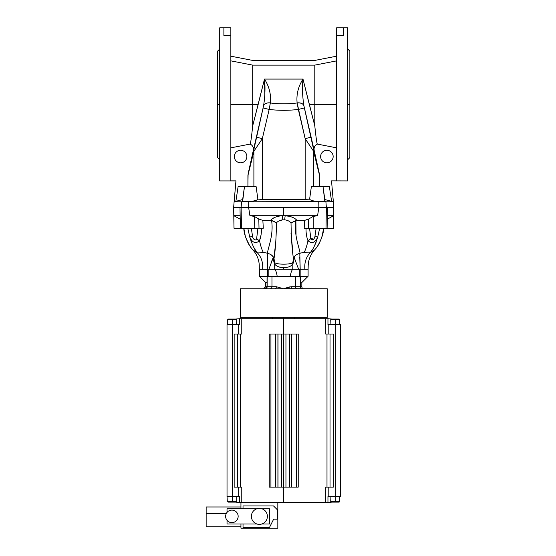 <?xml version="1.0" encoding="UTF-8"?>
<svg xmlns="http://www.w3.org/2000/svg" width="556" height="556" viewBox="0 0 556 556"><rect width="100%" height="100%" fill="white"/><g stroke="black" fill="none" stroke-linecap="round" stroke-linejoin="round"><path stroke-width="0.83" d="M303.923 288.786A2.085 2.085 0 0 1 301.839 286.701L300.323 286.701A2.085 2.015 -90 0 0 302.339 288.786A2.085 2.015 90 0 1 300.323 286.701L301.839 286.701L301.839 282.524L301.839 286.701A2.085 2.085 0 0 0 303.923 288.786A2.085 2.085 0 0 1 301.839 286.701L300.442 286.701A2.085 2.085 0 0 0 302.534 288.786A2.085 2.085 0 0 1 300.442 286.701A2.085 2.085 0 0 0 302.534 288.786M287.966 287.313L283.741 288.786L276.304 286.701L271.974 286.701A2.085 2.015 -90 0 1 269.959 288.786A2.085 2.015 90 0 0 271.974 286.701L267.158 286.701A2.085 2.015 -90 0 1 265.142 288.786A2.085 2.015 90 0 0 267.158 286.701L267.158 277.235L267.158 286.701L267.158 277.235L267.04 286.701L265.65 286.701L267.04 286.701L267.04 277.778L267.658 276.221L267.318 269.299L262.606 269.299A24.36 20.127 123.4 0 0 257.157 252.639C254.759 250.061 252.313 244.953 249.818 237.329L247.788 228.238L249.818 237.329A4.177 0.438 -21 0 1 252.487 235.959L251.333 228.238L252.487 235.959C252.619 238.823 255.843 242.027 256.677 238.295L257.928 228.238L256.677 238.295C255.843 242.027 252.619 238.823 252.487 235.959L251.333 228.238L252.487 235.959A4.177 0.438 159 0 0 249.818 237.329C252.521 242.84 255.753 243.966 259.506 240.699A4.177 2.432 -151 0 1 256.677 238.295A4.177 2.432 29 0 0 259.506 240.699C260.917 237.071 261.563 232.915 261.438 228.238L259.006 228.238L258.804 219.008L254.266 216.381L249.922 215.714L283.741 215.714L283.741 207.36L248.608 207.36L249.922 215.714L248.608 207.36L241.116 207.36L241.589 201.793L242.638 201.494L244.48 186.482L256.087 186.482L238.135 186.482L244.48 186.482L242.388 201.411L242.645 199.555L235.876 201.328L242.645 199.555L242.638 201.494L249.053 201.432C253.925 201.189 256.865 200.445 257.873 199.187L256.087 186.482L257.873 199.187L256.087 186.482L238.135 186.482L235.876 201.328L238.135 186.482L235.876 201.328L234.139 201.793L242.645 199.555L242.638 201.494L249.053 201.432L242.388 201.411L244.48 186.482M263.558 288.786L265.65 286.701L265.65 282.524L259.381 276.262L267.318 276.262L259.381 276.262L265.65 282.524L267.04 282.524L265.65 282.524L259.381 276.262L308.1 276.262L308.1 269.299L308.1 276.262L300.164 276.262L300.164 269.299L300.157 278.917M268.868 269.292L283.741 269.299L283.741 267.651C279.202 267.554 276.158 266.282 274.608 263.836L274.74 269.299L274.608 263.836C276.158 266.282 279.202 267.554 283.741 267.651L286.764 267.387L283.741 267.651C288.286 267.554 291.33 266.282 292.873 263.836L291.518 265.434L292.873 263.836A6.262 5.219 40.3 0 1 292.824 262.62L291.413 263.342L292.824 262.62L293.464 258.665C292.053 249.651 291.24 237.718 291.031 222.88L295.896 220.503L304.625 220.405L308.684 219.008L308.476 228.238L326.018 228.238L326.365 207.36L318.873 207.36L326.365 207.36L325.899 201.793L318.428 201.432L325.1 201.411L318.428 201.432L318.755 201.793L333.343 201.793L331.605 201.328L329.347 186.482L323.001 186.482L325.1 201.411L323.001 186.482L329.347 186.482L331.605 201.328L324.836 199.555L325.1 201.411L324.836 199.555L333.343 201.793L331.515 180.867L336.637 180.867L336.637 35.459L343.594 35.459L343.594 27.8L336.637 27.8L343.594 27.8L343.594 35.459L336.637 35.459L336.637 27.8L336.637 180.867L331.515 180.867L333.343 201.793L318.755 201.793L318.428 201.432C313.556 201.189 310.623 200.445 309.609 199.187L309.963 196.65L309.609 199.187C310.623 200.445 313.556 201.189 318.428 201.432L325.899 201.793L326.365 207.36L333.808 207.36L318.873 207.36L318.755 201.793L318.873 207.36L326.365 207.36L326.018 228.238L327.116 228.238L327.491 207.36L327.116 228.238L333.447 228.238L333.85 207.36L333.489 228.238L333.85 207.36L331.515 180.867L333.343 201.793L331.605 201.328L329.347 186.482L311.395 186.482L323.001 186.482L324.843 201.494L248.727 201.793L249.053 201.432L248.727 201.793L325.899 201.793L324.843 201.494L324.836 199.555L331.605 201.328M251.493 248.254L249.922 246.037C248.518 244.251 246.968 240.915 245.279 236.029L243.841 228.238C243.75 236.724 250.721 247.913 252.028 248.935A36.189 36.189 0 0 0 252.89 249.915L257.157 252.639L255.635 250.381L257.15 252.632C257.817 253.105 259.847 252.987 263.238 252.278L260.938 252.771L263.238 252.278C261.806 249.547 260.562 245.689 259.506 240.699C255.753 243.966 252.521 242.84 249.818 237.329C252.313 244.953 254.759 250.061 257.157 252.639L252.89 249.915A36.189 36.189 0 0 1 252.028 248.935C250.721 247.913 243.75 236.724 243.855 228.238C243.75 236.724 250.721 247.913 252.028 248.935L251.514 248.275M316.649 247.364L315.454 248.935A36.189 36.189 0 0 1 314.592 249.915L314.592 249.915A36.189 36.189 0 0 0 315.454 248.935L315.454 248.935C316.76 247.913 323.731 236.724 323.634 228.238C323.731 236.724 316.76 247.913 315.454 248.935A36.189 36.189 0 0 1 314.592 249.915L310.331 252.639L308.323 252.897L310.331 252.639C312.722 250.061 315.169 244.96 317.664 237.329A4.177 0.438 -159 0 0 314.995 235.959L316.149 228.238L314.995 235.959C314.863 238.823 311.645 242.027 310.811 238.295C311.645 242.027 314.863 238.823 314.995 235.959A4.177 0.438 21 0 1 317.664 237.329L319.693 228.238L317.664 237.329C314.96 242.84 311.735 243.966 307.982 240.699A4.177 2.432 -29 0 0 310.811 238.295L313.681 239.233L310.811 238.295L309.553 228.238L310.811 238.295A4.177 2.432 151 0 1 307.982 240.699C311.735 243.966 314.96 242.84 317.664 237.329C315.169 244.96 312.722 250.061 310.331 252.639L314.592 249.915C310.554 254.419 308.42 259.694 308.191 265.74L308.1 269.299L305.744 269.299C308.941 264.698 308.941 264.698 305.744 269.299C308.941 264.698 308.941 264.698 305.744 269.299L308.1 269.299L308.1 276.262L295.507 276.262L295.507 286.701L300.323 286.701L291.177 286.701A2.085 1.272 -90 0 0 292.456 288.786A2.085 1.272 90 0 1 291.177 286.701L295.507 286.701A2.085 2.015 -90 0 0 297.523 288.786A2.085 2.015 90 0 1 295.507 286.701L295.507 276.262L267.658 276.221L267.158 277.235L267.658 276.221L267.318 269.299L267.318 276.262M313.508 250.659L310.331 252.639C309.657 253.105 307.628 252.987 304.243 252.278C305.675 249.547 306.919 245.689 307.982 240.699C306.565 237.071 305.918 232.915 306.043 228.238C305.918 232.915 306.565 237.071 307.982 240.699C306.919 245.689 305.675 249.547 304.243 252.278C307.628 252.987 309.657 253.105 310.331 252.639A24.36 20.127 -123.4 0 0 304.876 269.299A24.36 20.127 56.6 0 1 310.331 252.639L313.508 250.659L310.331 252.639L308.323 252.897M312.097 250.005L310.331 252.639C312.722 250.061 315.169 244.96 317.664 237.329A4.177 0.438 -159 0 0 314.995 235.959C314.863 238.823 311.645 242.027 310.811 238.295L309.553 228.238M314.015 246.836L316.051 242.451M230.851 147.847L250.172 144.08C252.702 145.436 253.751 147.535 253.321 150.37C253.751 147.535 252.702 145.436 250.172 144.08L230.851 147.847L250.172 144.08C250.721 142.829 251.562 136.755 252.688 125.851L252.688 104.354L230.851 104.354L252.688 104.354L252.688 125.851L258.192 104.354L252.688 104.354L258.192 104.354L264.496 79.077C269.264 86.653 271.217 94.589 270.355 102.902L270.341 102.971C279.272 104.104 288.21 104.104 297.14 102.971L297.126 102.902C296.265 94.589 298.218 86.653 302.985 79.077L264.496 79.077C265.386 87.16 265.08 96.091 263.565 105.869A6.957 4.413 12.1 0 1 270.355 102.902C271.217 94.589 269.264 86.653 264.496 79.077L302.985 79.077C298.218 86.653 296.265 94.589 297.126 102.902L298.322 109.449L304.375 107.94L303.937 105.939A6.957 4.413 167.9 0 0 297.14 102.971A6.957 4.413 -12.1 0 1 303.937 105.939L303.923 105.869A6.957 4.413 167.9 0 0 297.126 102.902A6.957 4.413 -12.1 0 1 303.923 105.869C302.408 96.091 302.096 87.16 302.985 79.077L314.793 125.851L314.793 104.354L336.637 104.354L309.289 104.354L314.793 104.354L314.793 65.121L314.793 125.851L302.985 79.077C302.096 87.16 302.408 96.091 303.923 105.869L310.867 137.186L304.375 107.94L298.322 109.449L297.14 102.971C288.21 104.104 279.272 104.104 270.341 102.971L270.355 102.902A6.957 4.413 -167.9 0 0 263.565 105.869L263.544 105.939A6.957 4.413 12.1 0 1 270.341 102.971A6.957 4.413 -167.9 0 0 263.544 105.939L263.113 107.94L269.16 109.449L270.341 102.971L269.16 109.449L263.113 107.94L256.622 137.186L263.565 105.869C265.08 96.091 265.386 87.16 264.496 79.077L252.688 125.851C251.562 136.755 250.721 142.829 250.172 144.08C250.721 142.829 251.562 136.755 252.688 125.851L252.688 65.121L252.688 104.354L230.851 104.354M336.637 60.868L314.793 65.121L252.688 65.121L314.793 65.121L336.637 60.868L314.793 65.121L314.793 104.354L336.637 104.354M331.939 319.061L327.957 318.713L327.957 324.628L335.24 324.628L335.24 496.536L335.24 319.617L330.723 319.617L335.24 319.617L335.24 324.419L330.723 324.419L340.46 324.628L340.46 496.536L340.46 324.628L327.957 324.628L327.957 318.713L283.741 318.713L283.741 334.024L296.556 334.024L296.556 487.139L298.224 487.139L291.81 487.139L296.556 487.139L296.556 334.024L291.81 334.024L291.81 487.139L291.81 334.024L291.657 487.139L289.558 487.139L291.657 487.139L291.657 334.024L289.558 334.024L289.558 487.139L289.558 334.024L289.502 487.139L289.502 334.024L289.488 487.139L285.951 487.139L289.488 487.139L289.488 334.024L285.951 334.024L285.951 487.139L269.257 487.139L270.925 487.139L270.925 334.024L269.257 334.024L269.257 487.139L269.257 334.024L281.538 334.024L278 334.024L278 487.139L278 334.024L277.986 487.139L277.986 334.024L277.924 487.139L277.924 334.024L275.832 334.024L275.832 487.139L275.832 334.024L275.679 487.139L275.679 334.024L270.925 334.024L270.925 487.139L281.538 487.139L281.538 334.024L283.741 334.024L283.741 487.139L285.951 487.139L285.951 334.024L281.538 334.024L281.538 487.139L283.741 487.139L283.741 502.45L248.115 502.45L283.741 502.45L283.741 318.713L241.77 318.713L241.77 334.024L234.159 334.024L234.159 487.139L234.159 334.024L238.684 334.024L238.684 324.628L239.525 324.628L232.241 324.628L236.766 324.419L232.241 324.419L232.241 319.617L236.766 319.617L227.717 319.617L232.241 319.617L232.241 324.419L227.717 324.419L232.241 324.628L227.022 324.628L227.022 496.536L227.022 324.628L238.684 324.628L238.684 334.024L241.77 334.024L241.77 318.713L239.525 318.713L239.525 324.628L239.525 318.713L235.549 319.061M240.491 334.024L240.491 487.139M235.549 502.103L239.525 502.45L239.525 496.536L232.241 496.536L232.241 324.628L232.241 496.536L227.022 496.536L238.684 496.536L238.684 487.139L241.77 487.139L241.77 502.45L241.77 487.139L234.159 487.139L241.77 487.139L241.77 502.45M229.83 319.061L234.653 319.061L229.83 319.061M332.835 319.061L337.652 319.061L332.835 319.061M330.931 496.536L330.723 501.547L331.279 502.103L339.209 502.103L339.765 501.547L330.723 501.547L335.24 501.547L335.24 502.103L335.24 501.547L339.765 501.547L339.765 496.744L330.723 496.744L335.24 496.744L335.24 501.547L335.24 496.744L339.556 496.536M236.557 324.628L236.766 319.617L236.21 319.061L228.273 319.061L227.717 319.617L227.717 324.419L227.717 319.617M339.556 324.628L335.24 324.419L339.765 324.419L339.765 319.617L335.24 319.617L339.765 319.617L339.209 319.061L331.279 319.061L330.723 319.617L330.931 324.628M227.925 496.536L227.717 501.547L228.273 502.103L236.21 502.103L236.766 501.547L227.717 501.547L232.241 501.547L232.241 502.103L232.241 501.547L236.766 501.547L236.766 496.744L227.717 496.744L232.241 496.744L232.241 501.547L232.241 496.744L236.557 496.536M335.24 496.536L327.957 496.536L340.46 496.536L340.46 324.628L335.24 324.628L335.24 496.536L328.798 496.536L328.798 487.139L328.798 496.536L327.957 496.536L327.957 502.45L327.957 496.536L327.957 502.45L331.939 502.103M330.021 334.024L330.021 487.139M328.798 496.536L328.798 487.139L325.712 487.139L333.322 487.139L333.322 334.024L333.322 487.139L328.798 487.139L333.322 487.139L333.322 334.024L325.712 334.024L328.798 334.024L328.798 324.628L328.798 334.024L325.712 334.024L325.712 318.713L325.712 334.024L325.712 318.713L327.957 318.713L327.957 324.628L328.798 324.628L328.798 334.024M237.461 487.139L237.461 334.024M232.241 496.536L232.241 324.628L227.022 324.628L227.022 496.536L238.684 496.536L238.684 487.139L238.684 496.536L239.525 496.536L239.525 502.45L325.712 502.45L325.712 487.139L325.712 502.45L283.741 502.45L283.741 487.139L296.556 487.139L296.556 334.024L298.224 334.024L283.741 334.024L283.741 318.713L327.957 318.713C333.232 318.713 333.232 318.713 327.957 318.713M275.679 487.139L277.986 487.139L278 334.024L270.925 334.024L270.925 487.139L275.679 487.139L275.679 334.024M296.556 334.024L298.224 334.024L298.224 487.139L298.224 334.024L298.224 487.139L296.556 487.139M326.991 334.024L326.991 487.139M327.957 502.45L325.712 502.45L327.957 502.45C333.232 502.45 333.232 502.45 327.957 502.45L325.712 502.45L325.712 487.139L328.798 487.139M232.241 324.628L239.525 324.628L239.525 318.713C234.257 318.713 234.257 318.713 239.525 318.713L283.741 318.713L283.741 317.323L283.741 318.713L241.77 318.713L241.77 334.024L234.159 334.024L234.159 487.139L238.684 487.139M239.525 502.45C234.257 502.45 234.257 502.45 239.525 502.45L240.943 502.45L240.943 508.712L240.943 502.45L248.115 502.45L239.525 502.45C234.257 502.45 234.257 502.45 239.525 502.45L239.525 496.536L238.684 496.536M259.381 508.365A8.006 8.006 0 0 0 252.452 520.367A8.006 8.006 0 0 0 266.317 520.367A8.006 8.006 0 0 0 259.381 508.365A8.006 8.006 0 0 1 266.317 520.367A8.006 8.006 0 0 1 252.452 520.367A8.006 8.006 0 0 1 259.381 508.365A8.006 8.006 0 0 0 252.452 520.367A8.006 8.006 0 0 0 266.317 520.367A8.006 8.006 0 0 0 259.381 508.365M231.894 510.102A6.262 6.262 0 0 0 226.466 519.499A6.262 6.262 0 0 0 237.315 519.499A6.262 6.262 0 0 0 231.894 510.102A6.262 6.262 0 0 1 237.315 519.499A6.262 6.262 0 0 1 226.466 519.499A6.262 6.262 0 0 1 231.894 510.102A6.262 6.262 0 0 0 226.466 519.499A6.262 6.262 0 0 0 237.315 519.499A6.262 6.262 0 0 0 231.894 510.102M257.046 524.023A8.006 8.006 0 0 0 267.387 516.371A8.006 8.006 0 0 0 261.716 508.712L269.472 508.712L261.716 508.712L269.472 508.712L269.472 524.023L269.472 508.712L269.472 524.023L261.716 524.023A8.006 8.006 0 0 1 257.046 524.023L227.022 524.023L257.046 524.023A8.006 8.006 0 0 1 257.046 508.712L227.022 508.712L227.022 512.43L227.022 508.712L257.046 508.712L227.022 508.712L227.022 512.43A6.262 6.262 0 0 0 227.022 520.305L227.022 524.023L227.022 520.305L227.022 524.023L257.046 524.023M243.028 524.023L243.028 527.505L269.472 527.505L273.649 519.151L277.131 519.151L277.131 509.546L273.51 505.932L243.028 505.932L243.028 508.712L243.028 505.932L273.51 505.932L277.131 509.546L277.131 519.151L273.649 519.151L269.472 527.505L243.028 527.505L243.028 524.023L243.028 527.505L269.472 527.505L273.649 519.151L277.131 519.151L277.131 509.546L273.51 505.932L243.028 505.932L243.028 508.712M240.943 526.81L206.144 526.81L240.943 526.81M240.943 506.975L206.144 506.975L206.144 526.81M277.826 502.45L277.826 528.2L240.943 528.2L277.826 528.2L277.826 502.45L277.826 528.2L240.943 528.2L240.943 524.023M253.126 60.514L314.362 60.514L253.126 60.514L230.851 56.184L253.126 60.514L314.362 60.514L336.637 56.184L314.362 60.514L253.126 60.514L230.851 56.184M347.771 159.683L349.856 157.598L349.856 51.117L347.771 49.025L347.771 28.154L347.771 180.561L347.771 49.025M349.856 104.354L347.771 104.354L349.856 104.354M219.71 49.025L217.625 51.117L217.625 157.598L219.71 159.683L219.71 180.561L219.71 28.154L219.71 159.683M217.625 104.354L219.71 104.354L217.625 104.354M314.793 65.121L252.688 65.121L230.851 60.868M230.851 35.459L223.887 35.459L223.887 27.8L230.851 27.8L223.887 27.8L223.887 35.459L223.887 27.8L230.851 27.8L230.851 180.867L230.851 35.459L223.887 35.459L230.851 35.459L230.851 180.867L235.966 180.867L230.851 180.867L235.966 180.867L234.139 201.793L248.727 201.793L234.139 201.793L235.966 180.867L234.139 201.793L241.589 201.793L241.116 207.36L248.615 207.36L248.727 201.793L248.615 207.36L318.873 207.36L317.566 215.714L313.223 216.381L313.278 228.238L313.223 216.381L308.684 219.008L313.223 216.381L317.566 215.714L318.873 207.36L283.741 207.36L283.741 215.714L317.566 215.714L282.246 215.714A5.567 0.598 -93.2 0 1 282.775 219.822L284.714 219.822A5.567 0.598 93.2 0 1 285.235 215.714C290.878 216.228 294.777 217.799 296.932 220.405C294.777 217.799 290.878 216.228 285.235 215.714L289.064 216.235M253.814 149.745L248.087 173.979L247.92 186.482L247.92 175.487L253.897 151.253L253.897 186.482L253.897 151.253L247.92 175.487L253.897 151.253A6.957 4.365 12.9 0 1 253.814 149.745L263.565 105.869L248.087 173.979L256.622 137.186L262.321 138.687L269.16 109.449C278.883 110.595 288.599 110.595 298.322 109.449L305.161 138.687L310.867 137.186L305.161 138.687L313.584 151.253A6.957 4.365 -12.9 0 0 313.674 149.745L310.867 137.186L313.674 149.745A6.957 4.365 167.1 0 1 313.584 151.253L313.584 186.482L313.584 151.253L319.561 175.487L313.584 151.253L305.161 138.687L298.322 109.449C288.599 110.595 278.883 110.595 269.16 109.449L262.321 138.687L256.622 137.186L253.814 149.745A6.957 4.365 12.9 0 0 253.897 151.253L262.321 138.687L262.321 199.402L305.161 199.402L305.161 138.687L305.161 199.402L309.616 199.131L311.395 186.482L309.616 199.131L262.321 199.402L262.321 138.687L253.897 151.253A6.957 4.365 -167.1 0 1 253.814 149.745L263.113 107.94L256.622 137.186L263.113 107.94L269.16 109.449L270.355 102.902C271.217 94.589 269.264 86.653 264.496 79.077L302.985 79.077C298.218 86.653 296.265 94.589 297.126 102.902L297.14 102.971C288.21 104.104 279.272 104.104 270.341 102.971A6.957 4.413 12.1 0 0 263.544 105.939L256.622 137.186L262.321 138.687L269.16 109.449C278.883 110.595 288.599 110.595 298.322 109.449L304.375 107.94L310.867 137.186L303.937 105.939A6.957 4.413 167.9 0 0 297.14 102.971L305.161 138.687L310.867 137.186L304.375 107.94L313.674 149.745A6.957 4.365 -12.9 0 1 313.584 151.253L313.584 186.482M319.561 186.482L319.401 173.979L303.923 105.869L314.168 150.37C313.73 147.535 314.779 145.436 317.309 144.08C316.76 142.829 315.919 136.755 314.793 125.851C315.919 136.755 316.76 142.829 317.309 144.08L336.637 147.847L317.309 144.08C314.779 145.436 313.73 147.535 314.168 150.37L319.401 173.979L319.561 186.482L319.401 173.979L313.584 151.253L305.161 138.687L305.161 199.402L309.616 199.131L309.963 196.65L309.609 199.187L311.395 186.482L309.963 196.65M326.893 150.287A6.262 6.262 0 0 0 321.465 159.683A6.262 6.262 0 0 0 332.314 159.683A6.262 6.262 0 0 0 326.893 150.287A6.262 6.262 0 0 1 332.314 159.683A6.262 6.262 0 0 1 321.465 159.683A6.262 6.262 0 0 1 326.893 150.287A6.262 6.262 0 0 1 332.314 159.683A6.262 6.262 0 0 1 321.465 159.683A6.262 6.262 0 0 1 326.893 150.287M240.595 150.287A6.262 6.262 0 0 0 235.167 159.683A6.262 6.262 0 0 0 246.016 159.683A6.262 6.262 0 0 0 240.595 150.287A6.262 6.262 0 0 1 246.016 159.683A6.262 6.262 0 0 1 235.167 159.683A6.262 6.262 0 0 1 240.595 150.287A6.262 6.262 0 0 1 246.016 159.683A6.262 6.262 0 0 1 235.167 159.683A6.262 6.262 0 0 1 240.595 150.287M253.897 186.482L253.897 151.253L262.321 138.687L262.321 199.402L257.866 199.131L262.321 199.402L257.866 199.131L256.087 186.482M336.637 35.459L336.637 180.867L331.515 180.867L347.771 180.915L347.771 27.8L336.637 27.8L336.637 35.459L343.594 35.459L343.594 27.8M223.887 27.8L219.71 27.8L219.71 180.915L235.946 180.915L233.631 207.36L248.608 207.36L233.673 207.36L233.895 215.714L240.143 215.714L233.895 215.714L240.206 219.224L235.112 216.381M242.638 201.494L249.053 201.432C253.925 201.189 256.865 200.445 257.873 199.187C256.865 200.445 253.925 201.189 249.053 201.432L248.727 201.793L318.755 201.793L318.873 207.36L326.365 207.36L248.608 207.36L249.922 215.714L254.266 216.381L254.259 217.799L254.266 216.381L258.804 219.008L259.006 228.238L261.438 228.238C261.563 232.915 260.917 237.071 259.506 240.699C260.562 245.689 261.806 249.547 263.238 252.278L267.422 253.23C267.929 247.927 273.844 234.986 271.585 220.503L276.45 222.88C277.84 221.225 279.946 220.204 282.775 219.822L279.07 220.878M327.338 215.714L333.586 215.714L327.338 215.714L333.586 215.714L327.275 219.224L333.586 215.714L333.808 207.36L326.365 207.36L325.899 201.793L333.343 201.793M313.257 239.726L310.811 238.295A4.177 2.432 -29 0 1 307.982 240.699C311.735 243.966 314.96 242.84 317.664 237.329L319.693 228.238M330.695 217.306L333.586 215.714M256.663 238.329L255.781 239.838M236.786 217.306L240.206 219.224L233.895 215.714L233.631 207.36L234 228.238L233.673 207.36L234.034 228.238L241.471 228.238L241.116 207.36L241.471 228.238L254.203 228.238L254.259 217.799L254.203 228.238L259.006 228.238L240.366 228.238L239.997 207.36L240.366 228.238L234.034 228.238L233.673 207.36L241.116 207.36L241.589 201.793L248.727 201.793L248.615 207.36L241.116 207.36L248.608 207.36M283.741 215.714L289.057 216.228L285.235 215.714A5.567 0.598 -86.8 0 0 284.714 219.822C287.535 220.204 289.641 221.225 291.031 222.88C289.641 221.225 287.535 220.204 284.714 219.822L282.775 219.822A5.567 0.598 86.8 0 0 282.246 215.714L249.922 215.714L282.246 215.714C276.596 216.235 272.697 217.799 270.557 220.405C272.697 217.799 276.596 216.235 282.246 215.714L283.741 215.714L283.741 207.36M278.41 216.235L275.074 217.278L278.41 216.235M275.053 217.285L272.44 218.71L275.053 217.285M261.417 229.204L261.132 234.069M259.506 240.692L260.993 235.209L259.506 240.699A4.177 2.432 -151 0 1 256.677 238.295C255.843 242.027 252.619 238.823 252.487 235.959L251.333 228.238L252.487 235.959A4.177 0.438 -21 0 0 249.818 237.329L247.788 228.238M326.365 207.36L326.018 228.238L333.447 228.238L313.278 228.238L313.223 216.381L308.684 219.008L308.476 228.238L308.684 219.008L304.625 220.405L304.188 228.238L313.278 228.238L304.188 228.238L304.625 220.405L295.896 220.503C293.637 234.903 299.538 247.92 300.059 253.23L304.243 252.278L300.059 253.23C299.538 247.92 293.637 234.903 295.896 220.503L296.056 235.834L295.896 220.503L291.031 222.88C291.24 237.718 292.053 249.651 293.464 258.665L293.964 257.206L293.318 260.952M249.922 215.714L254.266 216.381L254.203 228.238L263.294 228.238L262.856 220.405L258.804 219.008L262.856 220.405L270.557 220.405C272.697 217.799 276.596 216.235 282.246 215.714A5.567 0.598 86.8 0 1 282.775 219.822C279.946 220.211 277.84 221.225 276.45 222.88C277.84 221.225 279.946 220.211 282.775 219.822L284.714 219.822L282.775 219.822C279.946 220.211 277.84 221.225 276.45 222.88C276.242 237.746 275.428 249.672 274.018 258.665L274.657 251.534L274.018 258.665L274.664 262.62C277.048 264.705 290.454 264.698 292.824 262.62C290.454 264.698 277.048 264.705 274.664 262.62A6.262 5.219 -40.3 0 1 274.608 263.836A6.262 5.219 139.7 0 0 274.664 262.62L274.025 258.839M274.664 251.5L275.7 242.944M290.996 233.228L292.824 251.514M293.464 258.874L293.359 260.597M290.99 263.468L292.824 262.62L293.318 260.959L292.824 262.62A6.262 5.219 -139.7 0 0 292.873 263.836C293.707 262.189 294.068 259.979 293.964 257.206L293.964 257.206C294.068 259.979 293.707 262.189 292.873 263.836C291.33 266.282 288.286 267.554 283.741 267.651L283.741 269.299L292.741 269.299L292.873 263.836L292.741 269.299L300.191 269.299L299.802 253.3C297.099 254.078 295.18 255.329 294.055 257.06C295.18 255.329 297.099 254.078 299.802 253.3L300.191 269.299L305.744 269.299C308.941 264.698 308.941 264.698 305.744 269.299C308.941 264.698 308.941 264.698 305.744 269.299L298.621 269.299L294.055 257.06L298.621 269.299L299.295 269.299L274.74 269.299C275.908 270.57 276.714 272.885 277.152 276.262C276.714 272.885 275.908 270.57 274.74 269.299L268.868 269.299L273.427 257.06L271.161 254.808L273.427 257.06L271.022 262.752L273.427 257.06C272.301 255.329 270.383 254.078 267.686 253.3L267.311 269.007M280.141 264.024L278.202 263.801L280.141 264.024M277.896 263.752L276.068 263.342L277.896 263.752M308.309 252.897L306.544 252.771M255.385 250.005L253.508 246.899M251.395 242.346L251.034 241.38M304.188 228.238L306.043 228.238L304.188 228.238L304.625 220.405L308.684 219.008M253.974 250.659L253.258 250.165M258.804 219.008L262.856 220.405L263.294 228.238L259.006 228.238L258.804 219.008L254.266 216.381M280.704 267.38L278.042 266.616M276.457 263.454L277.548 263.697M271.14 254.794L269.458 253.911M274.657 251.555L274.018 258.665L273.517 257.206C273.413 259.979 273.781 262.189 274.608 263.836C273.781 262.189 273.413 259.979 273.517 257.206L274.018 258.665L273.427 257.06L268.868 269.299L267.29 269.299L267.686 253.3C270.383 254.078 272.301 255.329 273.427 257.06C272.301 255.329 270.383 254.078 267.686 253.3L267.29 269.299L268.868 269.299L261.744 269.299C258.54 264.698 258.54 264.698 261.744 269.299L262.606 269.299L261.744 269.299C258.54 264.698 258.54 264.698 261.744 269.299L259.381 269.299L261.744 269.299C258.616 269.299 258.616 269.299 261.744 269.299M282.775 219.822C279.946 220.204 277.84 221.225 276.45 222.88C276.242 237.746 275.428 249.672 274.018 258.665L274.018 258.665C275.428 249.672 276.242 237.746 276.45 222.88L271.585 220.503L274.31 221.427L271.585 220.503C273.844 234.986 267.929 247.927 267.422 253.23L263.238 252.278C259.847 252.987 257.817 253.105 257.157 252.639A24.36 20.127 -56.6 0 1 262.606 269.299A24.36 20.127 -56.6 0 0 257.157 252.639C254.759 250.061 252.313 244.953 249.818 237.329C252.521 242.84 255.753 243.966 259.506 240.699C260.917 237.071 261.563 232.915 261.438 228.238M267.686 253.404L267.29 269.299L267.422 253.23C267.929 247.927 273.844 234.986 271.585 220.503L262.856 220.405L263.294 228.238M274.018 258.665L274.664 262.62C277.048 264.705 290.454 264.698 292.824 262.62L293.964 257.206C294.068 259.979 293.707 262.189 292.873 263.836C291.33 266.282 288.286 267.554 283.741 267.651C279.202 267.554 276.158 266.282 274.608 263.836L274.74 269.299L283.741 269.299L283.741 267.651L286.764 267.387M314.23 250.165L310.331 252.639A24.36 20.127 -123.4 0 0 304.876 269.299L298.621 269.299L294.055 257.06L293.464 258.665C292.053 249.651 291.24 237.718 291.031 222.88C289.641 221.225 287.535 220.204 284.714 219.822A5.567 0.598 -86.8 0 1 285.235 215.714L317.566 215.714L318.873 207.36M268.187 276.262L268.187 269.299L268.187 276.262L268.187 269.299L274.74 269.299C275.908 270.57 276.714 272.885 277.152 276.262M290.329 276.262C290.774 272.885 291.58 270.57 292.741 269.299C291.58 270.57 290.774 272.885 290.329 276.262C290.774 272.885 291.58 270.57 292.741 269.299L292.873 263.836L291.518 265.434M299.295 276.262L299.295 269.299M300.442 282.524L301.839 282.524L300.442 282.524L301.839 282.524L301.839 286.701M299.83 276.221L300.323 277.235L299.83 276.221L271.974 276.262L271.974 286.701L271.974 276.262L271.974 286.701L276.304 286.701L283.741 288.786L291.177 286.701L283.741 288.786L327.241 288.786L284.04 288.675M288.314 287.209L283.741 288.786L276.304 286.701A2.085 1.272 -90 0 1 275.025 288.786A2.085 1.272 90 0 0 276.304 286.701L283.741 288.786L276.304 286.701A2.085 1.272 -90 0 1 275.025 288.786L240.241 288.786L283.741 288.786L240.241 288.786L240.241 317.323L327.241 317.323L327.241 288.786L327.241 317.323L294.875 317.323L294.875 318.713M302.339 288.786A2.085 2.015 90 0 1 300.323 286.701L300.442 277.771M267.04 277.778L267.158 286.701L268.055 286.701M251.84 248.706L252.028 248.935A36.189 36.189 0 0 0 252.89 249.915L257.157 252.639L255.635 250.381M314.793 125.851L314.793 104.354L309.289 104.354L314.793 125.851C315.919 136.755 316.76 142.829 317.309 144.08C314.779 145.436 313.73 147.535 314.168 150.37L319.401 173.979L313.674 149.745M252.688 125.851L258.192 104.354L252.688 104.354L252.688 65.121M270.925 487.139L269.257 487.139L269.257 334.024L270.925 334.024M281.538 487.139L283.741 487.139L283.741 334.024L281.538 334.024L281.538 487.139L278 487.139L278 334.024L277.986 487.139M337.652 501.547L332.835 501.547M229.83 319.617L234.653 319.617M332.835 319.617L337.652 319.617M234.653 501.547L229.83 501.547M335.24 496.744C341.057 496.744 341.057 496.744 335.24 496.744C329.43 496.744 329.43 496.744 335.24 496.744M232.241 324.419C237.982 324.419 237.982 324.419 232.241 324.419C226.5 324.419 226.5 324.419 232.241 324.419M335.24 324.419C340.988 324.419 340.988 324.419 335.24 324.419C329.5 324.419 329.5 324.419 335.24 324.419M232.241 496.744C238.051 496.744 238.051 496.744 232.241 496.744C226.431 496.744 226.431 496.744 232.241 496.744M275.832 487.139L275.832 334.024M277.924 487.139L277.924 334.024M281.538 334.024L278 334.024M285.951 487.139L285.951 334.024M289.488 487.139L289.502 334.024M289.558 487.139L289.558 334.024M291.657 487.139L291.657 334.024M291.81 487.139L291.81 334.024M335.24 324.628L328.798 324.628M238.684 334.024L238.684 324.628M283.741 502.45L325.712 502.45M325.712 318.713L283.741 318.713M239.525 318.713L241.77 318.713M240.943 502.45L240.943 508.712M303.937 105.939L303.923 105.869A6.957 4.413 167.9 0 0 297.126 102.902M314.168 150.37L303.757 105.07M302.652 85.096L302.985 79.077L309.289 104.354M314.362 60.514L336.637 56.184M258.192 104.354L264.496 79.077C265.386 87.16 265.08 96.091 263.565 105.869A6.957 4.413 12.1 0 1 270.355 102.902M264.587 98.766L263.544 105.939M264.83 94.951L264.496 79.077M323.001 186.482L311.395 186.482M319.561 175.487L319.401 173.979L319.561 175.487M317.309 144.08L336.637 147.847M263.565 105.869L253.321 150.37C253.751 147.535 252.702 145.436 250.172 144.08M247.92 186.482L248.087 173.979L253.321 150.37M262.321 199.402L305.161 199.402M309.609 199.187C310.623 200.445 313.556 201.189 318.428 201.432M257.873 199.187L257.518 196.65M235.876 201.328L234.139 201.793M233.673 207.36L233.895 215.714L240.143 215.714M326.018 228.238L313.278 228.238M313.223 216.381L317.566 215.714M327.116 228.238L327.491 207.36M316.149 228.238L314.995 235.959M333.447 228.238L333.808 207.36M233.895 215.714L235.181 216.416M234.034 228.238L241.471 228.238L241.116 207.36M239.997 207.36L240.366 228.238M257.928 228.238L256.677 238.295M254.203 228.238L241.471 228.238M260.993 235.209L259.506 240.699C260.562 245.689 261.806 249.547 263.238 252.278L260.938 252.771M285.235 215.714C290.878 216.228 294.777 217.799 296.932 220.405L304.625 220.405M306.043 228.238C305.918 232.915 306.565 237.071 307.982 240.699C306.919 245.689 305.675 249.547 304.243 252.278C307.628 252.987 309.657 253.105 310.331 252.639M323.634 228.238C323.731 236.724 316.76 247.913 315.454 248.935L317.525 246.093C319.728 244.042 324.113 231.511 323.641 228.238L322.049 236.55M296.056 235.834L295.896 220.503C293.637 234.903 299.538 247.92 300.059 253.23L304.243 252.278M296.932 220.405L291.031 222.88M276.45 222.88L271.585 220.503M257.157 252.639C257.817 253.105 259.847 252.987 263.238 252.278L267.686 253.3M298.03 253.911L299.802 253.3C297.099 254.078 295.18 255.329 294.055 257.06M271.161 254.808L273.427 257.06L268.868 269.299L268.187 269.299M299.74 256.893L300.191 269.299L308.1 269.299M271.022 262.752L273.517 257.206C273.413 259.979 273.781 262.189 274.608 263.836A6.262 5.219 139.7 0 0 274.664 262.62M292.824 262.62A6.262 5.219 -139.7 0 0 292.873 263.836M299.802 253.3L300.191 269.299M283.741 269.299L298.621 269.299M300.164 269.299L300.164 276.262M327.241 288.786L292.456 288.786A2.085 1.272 90 0 1 291.177 286.701L300.323 286.701L300.442 277.868M265.65 282.524L267.04 282.524M271.974 276.262L267.658 276.221M297.523 288.786A2.085 2.015 -90 0 1 295.507 286.701L295.507 276.262M269.959 288.786A2.085 2.015 -90 0 0 271.974 286.701L276.304 286.701L283.741 288.786L289.954 286.82M267.158 286.701A2.085 2.015 -90 0 1 265.142 288.786M292.456 288.786L275.025 288.786M272.607 318.713L272.607 317.323L241.923 317.323L327.241 317.323M260.792 528.2L257.977 528.2M206.144 513.584L226.278 513.584M321.507 238.142L319.964 241.797M319.561 242.604L318.776 244.056M318.602 244.355L317.83 245.62M317.254 246.496L316.976 246.899M243.841 228.238L244.376 232.318M244.807 234.285L245.252 235.939M245.425 236.508L245.62 237.127M245.912 237.982L249.561 245.474M250.839 247.371L251.409 248.143M259.381 276.262L259.291 265.74C259.061 259.694 256.928 254.419 252.89 249.915M301.839 282.524L308.1 276.262M267.04 286.701L264.955 288.786"/></g></svg>
